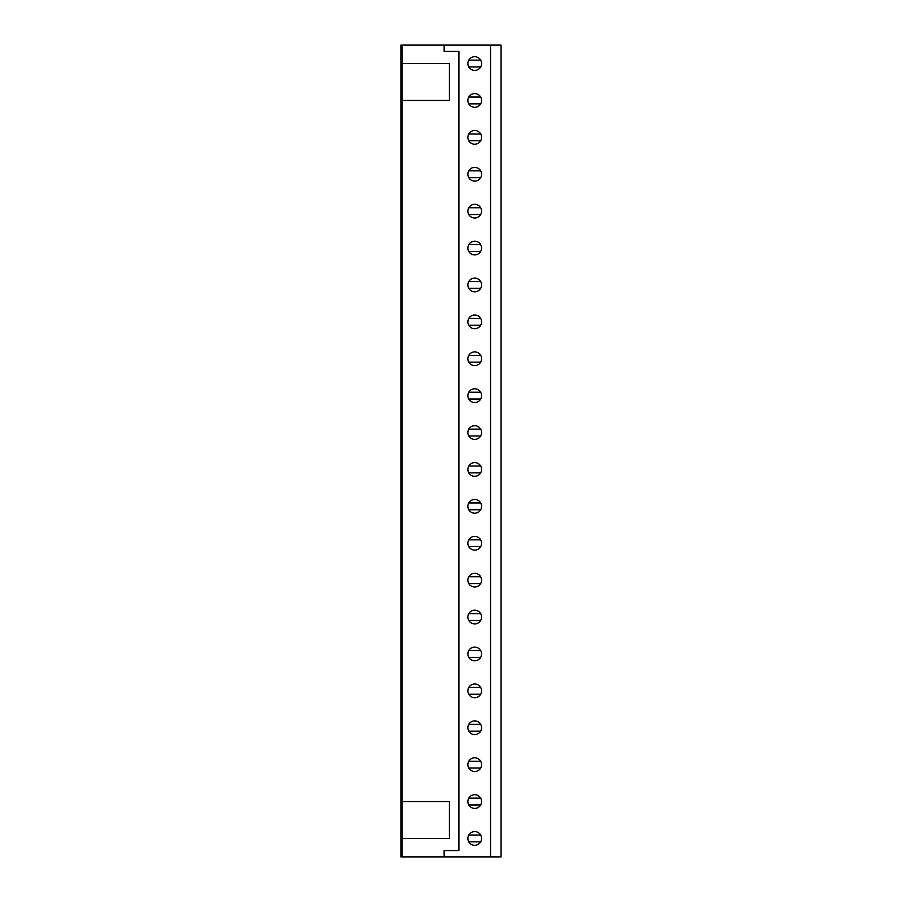 <?xml version="1.0" encoding="UTF-8"?>
<svg xmlns="http://www.w3.org/2000/svg" width="902" height="902" viewBox="0 0 902 902"><rect width="100%" height="100%" fill="white"/><g stroke="black" fill="none" stroke-linecap="round" stroke-linejoin="round"><path stroke-width="1.35" d="M401.976 856.9L401.976 838.454L449.421 838.454L449.421 801.551L401.976 801.551L401.976 45.1L400.916 45.1L400.916 856.9L444.145 856.9L444.145 850.575L458.904 850.575L458.904 51.425L444.145 51.425L444.145 45.1L501.084 45.1L501.084 856.9L444.145 856.9M468.781 841.859L480.665 841.859M468.781 835.038L480.665 835.038M474.723 845.298A6.855 6.855 0 0 0 481.578 838.454A6.855 6.855 0 0 0 474.723 831.599A6.855 6.855 0 0 0 467.867 838.454A6.855 6.855 0 0 0 474.723 845.298M474.723 808.406A6.855 6.855 0 0 0 481.578 801.551A6.855 6.855 0 0 0 474.723 794.696A6.855 6.855 0 0 0 467.867 801.551A6.855 6.855 0 0 0 474.723 808.406M474.723 771.503A6.855 6.855 0 0 0 481.578 764.648A6.855 6.855 0 0 0 474.723 757.793A6.855 6.855 0 0 0 467.867 764.648A6.855 6.855 0 0 0 474.723 771.503M474.723 734.6A6.855 6.855 0 0 0 481.578 727.745A6.855 6.855 0 0 0 474.723 720.901A6.855 6.855 0 0 0 467.867 727.745A6.855 6.855 0 0 0 474.723 734.6M474.723 697.708A6.855 6.855 0 0 0 481.578 690.853A6.855 6.855 0 0 0 474.723 683.998A6.855 6.855 0 0 0 467.867 690.853A6.855 6.855 0 0 0 474.723 697.708M474.723 660.805A6.855 6.855 0 0 0 481.578 653.95A6.855 6.855 0 0 0 474.723 647.095A6.855 6.855 0 0 0 467.867 653.95A6.855 6.855 0 0 0 474.723 660.805M474.723 623.902A6.855 6.855 0 0 0 481.578 617.047A6.855 6.855 0 0 0 474.723 610.192A6.855 6.855 0 0 0 467.867 617.047A6.855 6.855 0 0 0 474.723 623.902M474.723 586.999A6.855 6.855 0 0 0 481.578 580.155A6.855 6.855 0 0 0 474.723 573.3A6.855 6.855 0 0 0 467.867 580.155A6.855 6.855 0 0 0 474.723 586.999M474.723 550.107A6.855 6.855 0 0 0 481.578 543.252A6.855 6.855 0 0 0 474.723 536.397A6.855 6.855 0 0 0 467.867 543.252A6.855 6.855 0 0 0 474.723 550.107M474.723 513.204A6.855 6.855 0 0 0 481.578 506.349A6.855 6.855 0 0 0 474.723 499.494A6.855 6.855 0 0 0 467.867 506.349A6.855 6.855 0 0 0 474.723 513.204M474.723 476.301A6.855 6.855 0 0 0 481.578 469.446A6.855 6.855 0 0 0 474.723 462.602A6.855 6.855 0 0 0 467.867 469.446A6.855 6.855 0 0 0 474.723 476.301M474.723 439.398A6.855 6.855 0 0 0 481.578 432.554A6.855 6.855 0 0 0 474.723 425.699A6.855 6.855 0 0 0 467.867 432.554A6.855 6.855 0 0 0 474.723 439.398M474.723 402.506A6.855 6.855 0 0 0 481.578 395.651A6.855 6.855 0 0 0 474.723 388.796A6.855 6.855 0 0 0 467.867 395.651A6.855 6.855 0 0 0 474.723 402.506M474.723 365.603A6.855 6.855 0 0 0 481.578 358.748A6.855 6.855 0 0 0 474.723 351.893A6.855 6.855 0 0 0 467.867 358.748A6.855 6.855 0 0 0 474.723 365.603M474.723 328.7A6.855 6.855 0 0 0 481.578 321.845A6.855 6.855 0 0 0 474.723 315.001A6.855 6.855 0 0 0 467.867 321.845A6.855 6.855 0 0 0 474.723 328.7M474.723 291.808A6.855 6.855 0 0 0 481.578 284.953A6.855 6.855 0 0 0 474.723 278.098A6.855 6.855 0 0 0 467.867 284.953A6.855 6.855 0 0 0 474.723 291.808M474.723 254.905A6.855 6.855 0 0 0 481.578 248.05A6.855 6.855 0 0 0 474.723 241.195A6.855 6.855 0 0 0 467.867 248.05A6.855 6.855 0 0 0 474.723 254.905M474.723 218.002A6.855 6.855 0 0 0 481.578 211.147A6.855 6.855 0 0 0 474.723 204.292A6.855 6.855 0 0 0 467.867 211.147A6.855 6.855 0 0 0 474.723 218.002M474.723 181.099A6.855 6.855 0 0 0 481.578 174.255A6.855 6.855 0 0 0 474.723 167.4A6.855 6.855 0 0 0 467.867 174.255A6.855 6.855 0 0 0 474.723 181.099M474.723 144.207A6.855 6.855 0 0 0 481.578 137.352A6.855 6.855 0 0 0 474.723 130.497A6.855 6.855 0 0 0 467.867 137.352A6.855 6.855 0 0 0 474.723 144.207M474.723 107.304A6.855 6.855 0 0 0 481.578 100.449A6.855 6.855 0 0 0 474.723 93.594A6.855 6.855 0 0 0 467.867 100.449A6.855 6.855 0 0 0 474.723 107.304M474.723 70.401A6.855 6.855 0 0 0 481.578 63.546A6.855 6.855 0 0 0 474.723 56.702A6.855 6.855 0 0 0 467.867 63.546A6.855 6.855 0 0 0 474.723 70.401M468.781 804.956L480.665 804.956M468.781 798.146L480.665 798.146M468.781 768.053L480.665 768.053M468.781 761.243L480.665 761.243M468.781 731.161L480.665 731.161M468.781 724.34L480.665 724.34M468.781 694.258L480.665 694.258M468.781 687.437L480.665 687.437M468.781 657.355L480.665 657.355M468.781 650.545L480.665 650.545M468.781 620.463L480.665 620.463M468.781 613.642L480.665 613.642M468.781 583.56L480.665 583.56M468.781 576.739L480.665 576.739M468.781 546.657L480.665 546.657M468.781 539.847L480.665 539.847M468.781 509.754L480.665 509.754M468.781 502.944L480.665 502.944M468.781 472.862L480.665 472.862M468.781 466.041L480.665 466.041M468.781 435.959L480.665 435.959M468.781 429.138L480.665 429.138M468.781 399.056L480.665 399.056M468.781 392.246L480.665 392.246M468.781 362.153L480.665 362.153M468.781 355.343L480.665 355.343M468.781 325.261L480.665 325.261M468.781 318.44L480.665 318.44M468.781 288.358L480.665 288.358M468.781 281.537L480.665 281.537M468.781 251.455L480.665 251.455M468.781 244.645L480.665 244.645M468.781 214.563L480.665 214.563M468.781 207.742L480.665 207.742M468.781 177.66L480.665 177.66M468.781 170.839L480.665 170.839M468.781 140.757L480.665 140.757M468.781 133.947L480.665 133.947M468.781 103.854L480.665 103.854M468.781 97.044L480.665 97.044M468.781 66.962L480.665 66.962M468.781 60.141L480.665 60.141M401.976 100.449L449.421 100.449L449.421 63.546L401.976 63.546M401.976 45.1L444.145 45.1M401.976 801.551L401.976 838.454M490.53 856.9L490.53 45.1"/></g></svg>
